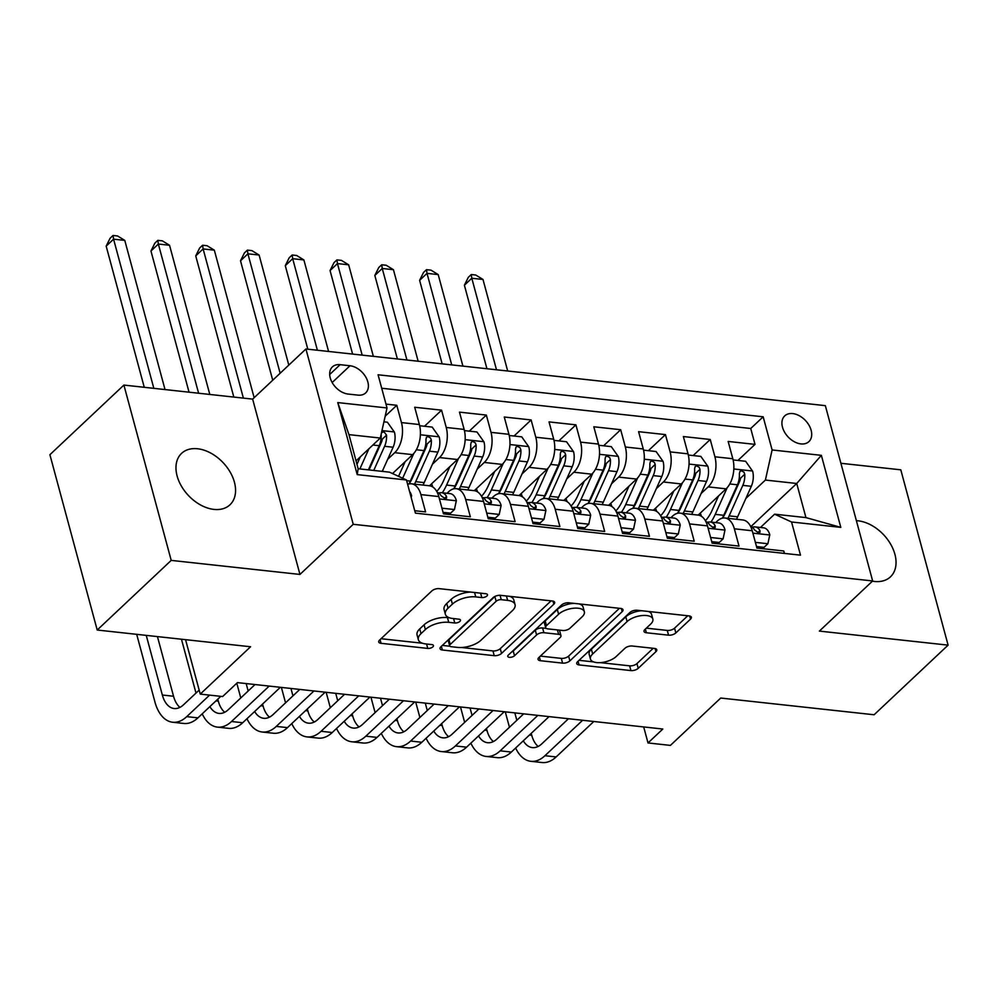 <?xml version="1.0" encoding="UTF-8"?>
<svg xmlns="http://www.w3.org/2000/svg" width="998" height="998" viewBox="0 0 998 998"><rect width="100%" height="100%" fill="white"/><g stroke="black" fill="none" stroke-linecap="round" stroke-linejoin="round"><path stroke-width="1.5" d="M486.912 595.993A3.792 1.734 164.9 0 0 487.498 594.658A3.792 1.734 164.9 0 0 485.876 593.735L439.17 588.645A5.414 2.47 164.9 0 0 431.872 590.903L379.564 640.105A5.414 2.47 164.9 0 0 378.741 642.001A5.414 2.47 164.9 0 0 381.061 643.323L427.755 648.413A3.792 1.734 164.9 0 0 432.87 646.841A3.792 1.734 164.9 0 0 433.456 645.519A3.792 1.734 164.9 0 0 431.822 644.583L425.784 643.935A17.328 7.922 164.9 0 1 418.349 639.693A17.328 7.922 164.9 0 1 421.019 633.643L425.373 629.551A17.328 7.922 164.9 0 1 448.738 622.328L454.776 622.989A3.792 1.734 164.9 0 0 459.891 621.417A3.792 1.734 164.9 0 0 460.477 620.095A3.792 1.734 164.9 0 0 458.843 619.159L452.805 618.498A17.328 7.922 164.9 0 1 445.37 614.269A17.328 7.922 164.9 0 1 448.04 608.219L452.393 604.114A17.328 7.922 164.9 0 1 475.759 596.904L481.809 597.565A3.792 1.734 164.9 0 0 486.912 595.993M872.427 581.173A35.317 23.89 46.7 0 0 874.423 581.46A35.317 23.89 46.7 0 0 890.441 576.856A35.317 23.89 46.7 0 0 890.615 544.122A35.317 23.89 46.7 0 0 858.055 520.806A35.317 23.89 46.7 0 0 856.384 520.682M197.592 448.763A35.317 23.89 46.7 0 0 181.574 453.366A35.317 23.89 46.7 0 0 181.387 486.088A35.317 23.89 46.7 0 0 213.946 509.404A35.317 23.89 46.7 0 0 229.964 504.801A35.317 23.89 46.7 0 0 230.151 472.079A35.317 23.89 46.7 0 0 197.592 448.763M792.724 413.584A17.652 11.939 46.7 0 0 784.715 415.892A17.652 11.939 46.7 0 0 784.615 432.246A17.652 11.939 46.7 0 0 800.907 443.91A17.652 11.939 46.7 0 0 808.916 441.603A17.652 11.939 46.7 0 0 809.004 425.248A17.652 11.939 46.7 0 0 792.724 413.584M668.56 635.177A5.414 2.47 164.9 0 0 675.858 632.919L690.529 619.109A5.414 2.47 164.9 0 0 691.365 617.226A5.414 2.47 164.9 0 0 689.044 615.903L637.173 610.24A5.414 2.47 164.9 0 0 629.875 612.498L577.568 661.711A5.414 2.47 164.9 0 0 576.744 663.595A5.414 2.47 164.9 0 0 579.065 664.918L630.923 670.581A5.414 2.47 164.9 0 0 638.221 668.323L655.948 651.644A5.414 2.47 164.9 0 0 656.784 649.76A5.414 2.47 164.9 0 0 654.463 648.438L632.27 646.018A5.414 2.47 164.9 0 0 624.96 648.263L616.178 656.534A14.483 6.624 164.9 0 1 601.195 662.56A14.483 6.624 164.9 0 1 590.429 659.029A14.483 6.624 164.9 0 1 592.662 653.977L627.093 621.579A14.483 6.624 164.9 0 1 642.076 615.554A14.483 6.624 164.9 0 1 652.842 619.084A14.483 6.624 164.9 0 1 650.609 624.137L644.87 629.538A5.414 2.47 164.9 0 0 644.034 631.435A5.414 2.47 164.9 0 0 646.355 632.757L668.56 635.177L667.275 630.437A5.414 2.47 164.9 0 0 674.573 628.179L687.772 615.766M171.207 560.389L299.949 574.436L252.644 399.125L123.902 385.078L171.207 560.389L97.205 630.025L250.573 646.754L200.249 694.109L222.629 696.542L237.437 682.62L662.822 729.027L648.014 742.949L670.407 745.394L720.731 698.039L874.098 714.768L948.1 645.145L900.795 469.821L840.902 463.284M299.949 574.436L353.23 524.299L872.651 580.961L819.37 631.098L948.1 645.145M553.84 604.202A5.414 2.47 164.9 0 0 554.676 602.318A5.414 2.47 164.9 0 0 552.343 600.996L500.485 595.332A5.414 2.47 164.9 0 0 493.187 597.59L440.879 646.791A5.414 2.47 164.9 0 0 440.043 648.688A5.414 2.47 164.9 0 0 442.376 650.01L494.235 655.674A5.414 2.47 164.9 0 0 501.532 653.416L553.84 604.202L553.004 601.095M568.835 602.792L620.694 608.443A5.414 2.47 164.9 0 1 623.014 609.766A5.414 2.47 164.9 0 1 622.178 611.662L569.883 660.863A5.414 2.47 164.9 0 1 562.585 663.121L540.38 660.701A5.414 2.47 164.9 0 1 538.059 659.379A5.414 2.47 164.9 0 1 538.895 657.495L560.103 637.535A5.414 2.47 164.9 0 0 560.938 635.639A5.414 2.47 164.9 0 0 558.618 634.316L543.898 632.707A5.414 2.47 164.9 0 0 536.587 634.965L514.506 655.748A3.792 1.734 164.9 0 1 510.589 657.32A3.792 1.734 164.9 0 1 507.77 656.397A3.792 1.734 164.9 0 1 508.356 655.075L561.525 605.038A5.414 2.47 164.9 0 1 568.835 602.792M97.205 630.025L49.9 454.701L123.902 385.078M737.921 460.452L755.012 444.372L728.153 441.44L732.819 458.731L714.905 456.785A22.068 12.749 96.2 0 1 708.181 486.874L701.107 493.523M693.148 455.562L710.239 439.482L683.368 436.55L688.034 453.853L670.132 451.894A22.068 12.749 96.2 0 1 663.396 481.984L656.335 488.646M648.376 450.684L665.454 434.604L638.595 431.672L643.261 448.963L625.347 447.017A22.068 12.749 96.2 0 1 618.623 477.106L611.549 483.756M603.59 445.794L620.681 429.714L593.81 426.782L598.488 444.085L580.574 442.126A22.068 12.749 96.2 0 1 573.85 472.216L566.777 478.878M558.818 440.916L575.908 424.836L549.037 421.904L553.703 439.195L535.789 437.236A22.068 12.749 96.2 0 1 529.065 467.338L521.991 473.988M514.032 436.026L531.123 419.946L504.264 417.014L508.93 434.317L491.016 432.359A22.068 12.749 96.2 0 1 484.292 462.448L477.219 469.11M469.26 431.136L486.35 415.068L459.479 412.137L464.145 429.427L446.243 427.468A22.068 12.749 96.2 0 1 439.507 457.571L432.446 464.22M424.487 426.258L441.578 410.178L414.706 407.246L419.372 424.537A22.068 12.749 96.2 0 1 412.648 454.639L392.526 473.563M414.756 510.726L425.56 511.899L420.894 494.609A22.068 12.749 96.2 0 0 411.45 483.805A22.068 12.749 96.2 0 0 407.646 484.367M411.45 483.805L429.365 485.764A22.068 12.749 96.2 0 1 438.808 496.567L443.474 513.858L470.345 516.789L465.667 499.499A22.068 12.749 96.2 0 0 456.223 488.696A22.068 12.749 96.2 0 0 448.713 491.677L447.004 493.299M456.223 488.696L474.137 490.654A22.068 12.749 -83.8 0 1 483.581 501.445L488.247 518.748L515.118 521.68L510.452 504.377A22.068 12.749 96.2 0 0 501.008 493.573A22.068 12.749 96.2 0 0 493.499 496.567L491.777 498.177M501.008 493.573L518.91 495.532A22.068 12.749 -83.8 0 1 528.366 506.335L533.032 523.626L559.89 526.557L555.225 509.267A22.068 12.749 96.2 0 0 545.781 498.464A22.068 12.749 96.2 0 0 538.271 501.458L536.562 503.067M545.781 498.464L563.695 500.422A22.068 12.749 -83.8 0 1 573.139 511.213L577.805 528.516L604.676 531.447L600.01 514.145A22.068 12.749 96.2 0 0 590.554 503.354A22.068 12.749 96.2 0 0 583.044 506.335L581.335 507.945M590.554 503.354L608.468 505.3A22.068 12.749 -83.8 0 1 617.912 516.103L622.577 533.394L649.449 536.325L644.783 519.035A22.068 12.749 96.2 0 0 635.339 508.231A22.068 12.749 96.2 0 0 627.829 511.226L626.12 512.835M635.339 508.231L653.241 510.19A22.068 12.749 -83.8 0 1 662.697 520.993L667.363 538.284L694.221 541.215L689.556 523.913A22.068 12.749 96.2 0 0 680.112 513.122A22.068 12.749 96.2 0 0 672.602 516.103L670.893 517.712M680.112 513.122L698.026 515.068A22.068 12.749 -83.8 0 1 707.47 525.871L712.135 543.162L739.007 546.093L734.341 528.803A22.068 12.749 96.2 0 0 724.885 517.999A22.068 12.749 96.2 0 0 717.387 520.993L715.666 522.603M732.819 458.731A22.068 12.749 -83.8 0 1 726.082 488.833L698.176 515.093M688.034 453.853A22.068 12.749 -83.8 0 1 681.31 483.943L653.403 510.203M643.261 448.963A22.068 12.749 -83.8 0 1 636.537 479.065L608.618 505.325M598.488 444.085A22.068 12.749 -83.8 0 1 591.752 474.175L563.845 500.435M553.703 439.195A22.068 12.749 -83.8 0 1 546.979 469.285L519.072 495.557M508.93 434.317A22.068 12.749 -83.8 0 1 502.206 464.407L474.287 490.667M464.145 429.427A22.068 12.749 -83.8 0 1 457.421 459.517L429.514 485.776M348.077 394.048L357.92 395.121A17.103 11.564 46.7 0 0 365.68 392.9A17.103 11.564 46.7 0 0 365.767 377.044A17.103 11.564 46.7 0 0 349.999 365.755L340.143 364.669A17.103 11.564 46.7 0 0 332.384 366.902A17.103 11.564 46.7 0 0 332.297 382.758A17.103 11.564 46.7 0 0 348.077 394.048M353.23 524.299L305.924 348.988L825.346 405.65L872.651 580.961M755.012 444.372L750.733 428.491L763.171 416.802L378.08 374.786L387.024 407.957L380.3 438.047L356.036 460.876M763.171 416.802L772.115 449.961L821.366 455.338L840.803 527.368L791.551 521.991L800.496 555.162L415.405 513.147L406.46 479.976L357.209 474.611L337.773 402.581L387.024 407.957M385.178 416.216L396.792 405.288L401.458 422.591A22.068 12.749 96.2 0 1 394.734 452.68L387.661 459.329M784.44 553.403L783.779 550.983L756.921 548.052L752.243 530.761A22.068 12.749 -83.8 0 0 742.799 519.958L724.885 517.999M441.578 410.178L446.243 427.468M486.35 415.068L491.016 432.359M531.123 419.946L535.789 437.236M575.908 424.836L580.574 442.126M620.681 429.714L625.347 447.017M665.454 434.604L670.132 451.894M710.239 439.482L714.905 456.785M750.733 428.491L381.71 388.247M396.792 405.288L385.989 404.115M750.908 526.595L796.728 483.481L765.391 480.063L745.88 498.414M380.3 438.047L348.963 434.629L358.157 468.748L389.507 472.166L406.46 479.976M252.644 399.125L305.924 348.988M643.698 726.943L648.014 742.949M185.553 639.668L200.249 694.109M760.451 527.48L774.598 514.182L805.935 517.6L796.728 483.481L821.366 455.338M791.551 521.991L774.598 514.182M765.391 480.063L772.115 449.961M348.963 434.629L337.773 402.581M358.157 468.748L357.209 474.611M840.803 527.368L805.935 517.6M470.557 592.064A17.328 7.922 164.9 0 0 451.121 599.386L452.393 604.114M445.37 614.269L444.085 609.529A17.328 7.922 164.9 0 1 446.755 603.478L451.121 599.386M418.349 639.693L417.064 634.953A17.328 7.922 164.9 0 1 419.734 628.902L424.1 624.81A17.328 7.922 164.9 0 1 447.453 617.587L449.499 617.812M381.049 638.72L422.478 643.236M461.575 647.502L492.962 650.933A5.414 2.47 164.9 0 0 500.26 648.675L551.083 600.846M442.351 645.407L449.948 646.242M501.258 599.686A3.792 1.734 164.9 0 0 496.143 601.27L450.235 644.459A3.792 1.734 164.9 0 0 449.649 645.781A3.792 1.734 164.9 0 0 451.271 646.716L457.645 647.403A17.328 7.922 164.9 0 0 481.011 640.192L512.386 610.664A17.328 7.922 164.9 0 0 515.055 604.613A17.328 7.922 164.9 0 0 507.62 600.384L501.258 599.686L500.073 595.295M495.045 596.367A3.792 1.734 164.9 0 0 494.858 596.53L496.143 601.27M449.649 645.781L448.364 641.04A3.792 1.734 164.9 0 1 448.95 639.718L494.858 596.53M515.055 604.613L513.783 599.873A17.328 7.922 164.9 0 0 509.654 596.33M619.434 608.306L568.598 656.135L569.883 660.863M540.367 656.098L561.3 658.381A5.414 2.47 164.9 0 0 568.598 656.135M560.938 635.639L559.666 630.898A5.414 2.47 164.9 0 0 559.005 630.087M546.293 628.378L542.613 627.979A5.414 2.47 164.9 0 0 535.315 630.225L513.234 651.008L514.506 655.748M511.625 651.993A3.792 1.734 164.9 0 0 513.234 651.008M582.121 616.826A14.483 6.624 164.9 0 0 584.354 611.762A14.483 6.624 164.9 0 0 573.588 608.231A14.483 6.624 164.9 0 0 558.606 614.257L546.467 625.671A5.414 2.47 164.9 0 0 545.632 627.567A5.414 2.47 164.9 0 0 547.964 628.89L562.685 630.486A5.414 2.47 164.9 0 0 569.983 628.241L582.121 616.826M584.354 611.762L583.069 607.021A14.483 6.624 164.9 0 0 579.114 603.915M574.262 603.378A14.483 6.624 164.9 0 0 557.321 609.516L558.606 614.257M545.632 627.567L544.359 622.827A5.414 2.47 164.9 0 1 545.195 620.931L557.321 609.516M646.342 628.154L667.275 630.437M652.842 619.084L651.557 614.344A14.483 6.624 164.9 0 0 648.326 611.462M641.739 610.739A14.483 6.624 164.9 0 0 625.821 616.839L627.093 621.579M590.429 659.029L589.157 654.289A14.483 6.624 164.9 0 1 591.377 649.236L625.821 616.839M600.26 662.635L629.651 665.841A5.414 2.47 164.9 0 0 636.949 663.583L653.203 648.301M579.052 660.327L593.66 661.911M360.353 456.822L356.972 464.357M368.923 448.763L359.879 468.935M383.931 421.83L387.424 422.216L394.447 432.184A14.621 8.446 96.2 0 1 393.1 447.229L382.259 471.38M381.161 434.567A14.621 8.446 96.2 0 1 379.215 445.707L368.387 469.858M373.751 470.445L384.592 446.293A14.621 8.446 -83.8 0 0 386.538 435.153L384.055 431.835L381.51 432.658M386.538 435.153L382.284 439.157A7.448 4.304 96.2 0 1 381.373 442.426L369.035 469.933M165.019 389.557L124.775 240.393L113.572 239.171L106.175 246.132L144.261 387.299M153.829 388.334L113.572 239.171L113.048 235.466L117.527 235.952L124.775 240.393M106.175 246.132L110.092 238.248L113.048 235.466M411.188 497.515L411.588 495.669A14.621 8.446 -83.8 0 0 409.529 491.353M136.689 634.329L154.94 701.993A41.38 23.902 -83.8 0 0 172.654 722.24A41.38 23.902 -83.8 0 0 186.726 716.639L209.592 695.119M172.654 722.24L183.844 723.463A41.38 23.902 -83.8 0 0 197.928 717.861L220.783 696.342M199.163 690.092L183.532 704.788A27.595 15.931 96.2 0 1 174.151 708.53A27.595 15.931 96.2 0 1 162.337 695.02L146.244 635.377M179.939 707.37A27.595 15.931 96.2 0 1 173.54 696.242L157.447 636.599M405.138 461.7L398.589 476.296A35.042 20.234 96.2 0 1 398.564 476.345M413.796 453.441L402.668 478.229M419.671 425.734L432.196 427.094L439.232 437.062A14.621 8.446 96.2 0 1 437.873 452.106L424.187 482.608A42.215 24.389 96.2 0 1 423.015 485.065M414.507 484.142A42.215 24.389 -83.8 0 0 415.679 481.685L429.365 451.183A14.621 8.446 -83.8 0 0 431.311 440.031L430.512 437.947L427.93 436.563L426.483 437.236L425.946 439.444A14.621 8.446 96.2 0 1 423.988 450.597L410.315 481.098A42.215 24.389 96.2 0 1 408.931 483.968M431.311 440.031L427.057 444.035A7.448 4.304 96.2 0 1 426.146 447.304L412.473 477.805A35.042 20.234 96.2 0 1 409.105 483.918M209.805 394.447L169.548 245.271L158.358 244.048L150.96 251.009L189.046 392.177M198.602 393.224L158.358 244.048L157.834 240.343L162.312 240.842L169.548 245.271M150.96 251.009L154.865 243.138L157.834 240.343M449.911 466.59L443.361 481.173A35.042 20.234 96.2 0 1 436.725 491.39M458.569 458.332L446.58 485.053A42.215 24.389 96.2 0 1 442.289 492.775M464.444 430.612L476.969 431.984L484.005 441.952A14.621 8.446 96.2 0 1 482.645 456.997L468.973 487.498A42.215 24.389 96.2 0 1 467.788 489.956M432.845 487.049A35.042 20.234 96.2 0 1 431.66 483.756M459.28 489.032A42.215 24.389 -83.8 0 0 460.465 486.575L474.137 456.074A14.621 8.446 -83.8 0 0 476.096 444.921L475.298 442.838L472.703 441.44L471.268 442.126L470.719 444.335A14.621 8.446 96.2 0 1 468.773 455.487L455.088 485.989A42.215 24.389 96.2 0 1 453.703 488.845M476.096 444.921L471.829 448.925A7.448 4.304 96.2 0 1 470.931 452.194L457.246 482.695A35.042 20.234 96.2 0 1 453.878 488.808M254.141 397.715L214.333 250.161L203.13 248.939L195.733 255.9L233.819 397.067M243.387 398.115L203.13 248.939L202.606 245.234L207.085 245.72L214.333 250.161M195.733 255.9L199.65 248.015L202.606 245.234M494.684 471.48L488.147 486.063A35.042 20.234 96.2 0 1 481.51 496.28M503.341 463.209L491.353 489.943A42.215 24.389 96.2 0 1 487.061 497.665M509.217 435.502L521.754 436.862L528.79 446.83A14.621 8.446 96.2 0 1 527.431 461.874L513.745 492.388A42.215 24.389 96.2 0 1 512.573 494.846M477.618 491.927A35.042 20.234 96.2 0 1 476.445 488.646M504.065 493.91A42.215 24.389 -83.8 0 0 505.238 491.453L518.923 460.951A14.621 8.446 -83.8 0 0 520.869 449.799L520.07 447.715L517.475 446.331L516.041 447.004L515.492 449.212A14.621 8.446 96.2 0 1 513.546 460.365L499.861 490.866A42.215 24.389 96.2 0 1 498.476 493.736M520.869 449.799L516.615 453.816A7.448 4.304 96.2 0 1 515.704 457.072L502.031 487.573A35.042 20.234 96.2 0 1 498.663 493.698M288.796 365.093L259.106 255.039L247.916 253.816L240.506 260.79L272.728 380.213M280.139 373.252L247.916 253.816L247.392 250.111L251.858 250.61L259.106 255.039M240.506 260.79L244.423 252.906L247.392 250.111M539.469 476.358L532.92 490.941A35.042 20.234 96.2 0 1 526.283 501.158M548.127 468.099L536.138 494.821A42.215 24.389 96.2 0 1 531.834 502.543M554.002 440.38L566.527 441.752L573.563 451.72A14.621 8.446 96.2 0 1 572.203 466.765L558.518 497.266A42.215 24.389 96.2 0 1 557.346 499.724M522.391 496.817A35.042 20.234 96.2 0 1 521.218 493.523M548.838 498.8A42.215 24.389 -83.8 0 0 550.01 496.343L563.695 465.841A14.621 8.446 -83.8 0 0 565.654 454.689L564.843 452.605L562.261 451.208L560.814 451.894L560.277 454.102A14.621 8.446 96.2 0 1 558.319 465.255L544.646 495.757A42.215 24.389 96.2 0 1 543.261 498.613M565.654 454.689L561.387 458.693A7.448 4.304 96.2 0 1 560.489 461.962L546.804 492.463A35.042 20.234 96.2 0 1 543.436 498.576M328.579 351.458L303.879 259.929L292.688 258.707L285.291 265.668L307.821 349.188M317.389 350.236L292.688 258.707L292.164 255.001L296.643 255.488L303.879 259.929M285.291 265.668L289.208 257.783L292.164 255.001M441.939 508.182L454.439 509.541L456.36 500.559A14.621 8.446 -83.8 0 0 450.173 493.636L441.665 492.713A14.621 8.446 -83.8 0 0 440.567 492.713L438.546 492.937M443.062 512.348L450.597 513.172L454.439 509.541M202.207 713.832A41.38 23.902 -83.8 0 0 217.427 727.118A41.38 23.902 -83.8 0 0 231.511 721.517L269.173 686.088M217.427 727.118L228.629 728.34A41.38 23.902 -83.8 0 0 242.701 722.739L280.363 687.31M437.224 492.313A14.621 8.446 96.2 0 1 441.153 495.831L445.233 498.663L446.568 498.089L446.53 496.418A14.621 8.446 -83.8 0 0 441.665 492.713M255.026 684.541L228.317 709.678A27.595 15.931 96.2 0 1 218.924 713.408A27.595 15.931 96.2 0 1 209.867 706.621M224.712 712.248A27.595 15.931 96.2 0 1 218.312 701.132L217.789 699.174M181.461 639.219L195.995 693.074M486.712 513.072L499.225 514.432L501.133 505.437A14.621 8.446 -83.8 0 0 494.946 498.526L486.438 497.59A14.621 8.446 -83.8 0 0 485.352 497.603L483.319 497.827M487.847 517.226L495.37 518.049L499.225 514.432M246.98 718.71A41.38 23.902 -83.8 0 0 262.212 732.008A41.38 23.902 -83.8 0 0 276.284 726.407L313.946 690.965M262.212 732.008L273.402 733.231A41.38 23.902 -83.8 0 0 287.486 727.629L325.148 692.188M481.997 497.204A14.621 8.446 96.2 0 1 485.939 500.722L490.006 503.541L491.34 502.967L491.303 501.308A14.621 8.446 -83.8 0 0 486.438 497.59M299.799 689.418L273.09 714.556A27.595 15.931 96.2 0 1 263.709 718.298A27.595 15.931 96.2 0 1 254.64 711.512M269.497 717.138A27.595 15.931 96.2 0 1 263.085 706.01L262.561 704.052M248.165 690.99L246.169 683.568M236.8 683.218L240.768 697.951M531.497 517.95L543.997 519.309L545.918 510.327A14.621 8.446 -83.8 0 0 539.718 503.404L531.21 502.481A14.621 8.446 -83.8 0 0 530.125 502.481L528.092 502.705M532.62 522.116L540.143 522.94L543.997 519.309M291.765 723.6A41.38 23.902 -83.8 0 0 306.985 736.898A41.38 23.902 -83.8 0 0 321.069 731.285L358.731 695.856M306.985 736.898L318.187 738.108A41.38 23.902 -83.8 0 0 332.259 732.507L369.921 697.078M526.782 502.094A14.621 8.446 96.2 0 1 530.711 505.599L534.791 508.431L536.113 507.857L536.088 506.186A14.621 8.446 -83.8 0 0 531.21 502.481M344.584 694.309L317.863 719.446A27.595 15.931 96.2 0 1 308.482 723.176A27.595 15.931 96.2 0 1 299.412 716.389M314.27 722.016A27.595 15.931 96.2 0 1 307.871 710.9L307.334 708.942M292.95 695.868L290.942 688.458M281.386 687.41L285.553 702.841M576.27 522.84L588.77 524.2L590.691 515.217A14.621 8.446 -83.8 0 0 584.504 508.294L575.996 507.358A14.621 8.446 -83.8 0 0 574.898 507.371L572.877 507.595M577.393 526.994L584.928 527.817L588.77 524.2M336.538 728.478A41.38 23.902 -83.8 0 0 351.77 741.776A41.38 23.902 -83.8 0 0 365.842 736.175L403.504 700.733M351.77 741.776L362.96 742.999A41.38 23.902 -83.8 0 0 377.032 737.397L414.694 701.956M571.555 506.972A14.621 8.446 96.2 0 1 575.484 510.489L579.564 513.321L580.898 512.747L580.861 511.076A14.621 8.446 -83.8 0 0 575.996 507.358M389.357 699.199L362.648 724.323A27.595 15.931 96.2 0 1 353.255 728.066A27.595 15.931 96.2 0 1 344.198 721.28M359.055 726.906A27.595 15.931 96.2 0 1 352.643 715.778L352.119 713.82M337.723 700.758L335.727 693.348M326.159 692.3L330.326 707.719M584.242 481.248L577.705 495.831A35.042 20.234 96.2 0 1 571.056 506.048M592.899 472.977L580.911 499.711A42.215 24.389 96.2 0 1 576.619 507.433M598.775 445.27L611.3 446.642L618.336 456.597A14.621 8.446 96.2 0 1 616.976 471.655L603.303 502.156A42.215 24.389 96.2 0 1 602.118 504.614M567.176 501.707A35.042 20.234 96.2 0 1 565.991 498.414M593.623 503.678A42.215 24.389 -83.8 0 0 594.796 501.221L608.481 470.719A14.621 8.446 -83.8 0 0 610.427 459.567L609.628 457.483L607.034 456.098L605.599 456.772L605.05 458.98A14.621 8.446 96.2 0 1 603.104 470.133L589.419 500.634A42.215 24.389 96.2 0 1 588.034 503.503M610.427 459.567L606.16 463.583A7.448 4.304 96.2 0 1 605.262 466.839L591.577 497.341A35.042 20.234 96.2 0 1 588.221 503.466M373.352 356.336L348.664 264.807L337.461 263.597L330.064 270.558L352.606 354.078M362.162 355.113L337.461 263.597L336.937 259.892L341.416 260.378L348.664 264.807M330.064 270.558L333.981 262.674L336.937 259.892M621.055 527.717L633.555 529.077L635.476 520.095A14.621 8.446 -83.8 0 0 629.276 513.172L620.768 512.248A14.621 8.446 -83.8 0 0 619.683 512.248L617.65 512.473M622.178 531.884L629.701 532.707L633.555 529.077M381.323 733.368A41.38 23.902 -83.8 0 0 396.543 746.666A41.38 23.902 -83.8 0 0 410.615 741.052L448.277 705.623M396.543 746.666L407.733 747.889A41.38 23.902 -83.8 0 0 421.817 742.275L459.479 706.846M616.327 511.862A14.621 8.446 96.2 0 1 620.269 515.367L624.336 518.199L625.671 517.625L625.634 515.954A14.621 8.446 -83.8 0 0 620.768 512.248M434.13 704.077L407.421 729.214A27.595 15.931 96.2 0 1 398.04 732.944A27.595 15.931 96.2 0 1 388.971 726.157M403.828 731.796A27.595 15.931 96.2 0 1 397.429 720.668L396.892 718.71M382.508 705.648L380.5 698.226M370.944 697.19L375.098 712.609M629.014 486.126L622.478 500.722A35.042 20.234 96.2 0 1 615.841 510.939M637.685 477.867L625.696 504.589A42.215 24.389 96.2 0 1 621.392 512.311M643.548 450.16L656.085 451.52L663.121 461.488A14.621 8.446 96.2 0 1 661.761 476.533L648.076 507.034A42.215 24.389 96.2 0 1 646.904 509.491M611.949 506.585A35.042 20.234 96.2 0 1 610.776 503.291M638.396 508.568A42.215 24.389 -83.8 0 0 639.568 506.111L653.253 475.609A14.621 8.446 -83.8 0 0 655.199 464.457L654.401 462.373L651.819 460.989L650.372 461.662L649.835 463.87A14.621 8.446 96.2 0 1 647.877 475.023L634.192 505.524A42.215 24.389 96.2 0 1 632.807 508.381M655.199 464.457L650.945 468.461A7.448 4.304 96.2 0 1 650.035 471.73L636.362 502.231A35.042 20.234 96.2 0 1 632.994 508.344M418.137 361.226L393.437 269.697L382.246 268.474L374.836 275.436L397.379 358.956M406.935 360.004L382.246 268.474L381.723 264.769L386.201 265.256L393.437 269.697M374.836 275.436L378.753 267.551L381.723 264.769M665.828 532.608L678.328 533.967L680.249 524.985A14.621 8.446 -83.8 0 0 674.049 518.062L665.541 517.139A14.621 8.446 -83.8 0 0 664.456 517.139L662.423 517.363M666.951 536.762L674.486 537.585L678.328 533.967M426.096 738.246A41.38 23.902 -83.8 0 0 441.316 751.544A41.38 23.902 -83.8 0 0 455.4 745.943L493.062 710.501M441.316 751.544L452.518 752.766A41.38 23.902 -83.8 0 0 466.59 747.165L504.252 711.724M661.113 516.739A14.621 8.446 96.2 0 1 665.042 520.257L669.122 523.089L670.444 522.515L670.419 520.844A14.621 8.446 -83.8 0 0 665.541 517.139M478.915 708.967L452.194 734.091A27.595 15.931 96.2 0 1 442.813 737.834A27.595 15.931 96.2 0 1 433.756 731.047M448.601 736.674A27.595 15.931 96.2 0 1 442.201 725.558L441.677 723.6M427.281 710.526L425.285 703.116M415.717 702.068L419.884 717.487M673.8 491.016L667.25 505.599A35.042 20.234 96.2 0 1 660.614 515.816M682.457 482.745L670.469 509.479A42.215 24.389 96.2 0 1 666.177 517.201M688.333 455.038L700.858 456.41L707.894 466.378A14.621 8.446 96.2 0 1 706.534 481.423L692.861 511.924A42.215 24.389 96.2 0 1 691.676 514.382M656.734 511.475A35.042 20.234 96.2 0 1 655.549 508.182M683.168 513.446A42.215 24.389 -83.8 0 0 684.354 510.988L698.026 480.487A14.621 8.446 -83.8 0 0 699.985 469.347L699.174 467.251L696.592 465.866L695.157 466.54L694.608 468.761A14.621 8.446 96.2 0 1 692.662 479.901L678.977 510.402A42.215 24.389 96.2 0 1 677.592 513.271M699.985 469.347L695.718 473.351A7.448 4.304 96.2 0 1 694.82 476.607L681.135 507.121A35.042 20.234 96.2 0 1 677.767 513.234M462.91 366.104L438.209 274.587L427.019 273.365L419.622 280.326L442.151 363.846M451.72 364.894L427.019 273.365L426.495 269.66L430.974 270.146L438.209 274.587M419.622 280.326L423.539 272.442L426.495 269.66M710.601 537.485L723.101 538.858L725.022 529.863A14.621 8.446 -83.8 0 0 718.834 522.952L710.327 522.016A14.621 8.446 -83.8 0 0 709.229 522.016L707.208 522.253M711.724 541.652L719.259 542.475L723.101 538.858M470.869 743.136A41.38 23.902 -83.8 0 0 486.101 756.434A41.38 23.902 -83.8 0 0 500.173 750.833L537.835 715.391M486.101 756.434L497.291 757.657A41.38 23.902 -83.8 0 0 511.363 752.043L549.037 716.614M705.885 521.63A14.621 8.446 96.2 0 1 709.827 525.135L713.894 527.967L715.229 527.393L715.192 525.721A14.621 8.446 -83.8 0 0 710.327 522.016M523.688 713.844L496.979 738.982A27.595 15.931 96.2 0 1 487.598 742.712A27.595 15.931 96.2 0 1 478.529 735.938M493.386 741.564A27.595 15.931 96.2 0 1 486.974 730.436L486.45 728.478M472.054 715.416L470.058 707.994M460.502 706.958L464.656 722.377M718.572 495.894L712.036 510.489A35.042 20.234 96.2 0 1 705.399 520.707M727.23 487.635L715.242 514.369A42.215 24.389 96.2 0 1 710.95 522.091M733.106 459.928L745.643 461.288L752.667 471.256A14.621 8.446 96.2 0 1 751.319 486.3L737.634 516.802A42.215 24.389 96.2 0 1 736.462 519.259M701.507 516.353A35.042 20.234 96.2 0 1 700.322 513.072M727.954 518.336A42.215 24.389 -83.8 0 0 729.126 515.879L742.811 485.377A14.621 8.446 -83.8 0 0 744.758 474.225L743.959 472.141L741.364 470.757L739.93 471.43L739.381 473.638A14.621 8.446 96.2 0 1 737.435 484.791L723.75 515.292A42.215 24.389 96.2 0 1 722.365 518.149M744.758 474.225L740.504 478.229A7.448 4.304 96.2 0 1 739.593 481.498L725.908 511.999A35.042 20.234 96.2 0 1 722.552 518.112M507.683 370.994L482.995 279.465L471.792 278.242L464.394 285.203L486.937 368.724M496.493 369.771L471.792 278.242L471.268 274.537L475.747 275.024L482.995 279.465M464.394 285.203L468.311 277.332L471.268 274.537M755.386 542.376L767.886 543.735L769.807 534.753A14.621 8.446 -83.8 0 0 763.607 527.83L755.099 526.907A14.621 8.446 -83.8 0 0 754.014 526.907L751.981 527.131M756.509 546.542L764.031 547.353L767.886 543.735M515.654 748.026A41.38 23.902 -83.8 0 0 530.874 761.312A41.38 23.902 -83.8 0 0 544.945 755.711L582.62 720.282M530.874 761.312L542.064 762.534A41.38 23.902 -83.8 0 0 556.148 756.933L593.81 721.492M750.658 526.507A14.621 8.446 96.2 0 1 754.6 530.025L758.68 532.857L760.002 532.283L759.977 530.612A14.621 8.446 -83.8 0 0 755.099 526.907M568.473 718.735L541.752 743.872A27.595 15.931 96.2 0 1 532.371 747.602A27.595 15.931 96.2 0 1 523.301 740.815M538.159 746.442A27.595 15.931 96.2 0 1 531.759 735.326L531.223 733.368M516.839 720.294L514.831 712.884M505.275 711.836L509.442 727.255M726.082 488.833L708.181 486.874M681.31 483.943L663.396 481.984M636.537 479.065L618.623 477.106M591.752 474.175L573.85 472.216M546.979 469.285L529.065 467.338M502.206 464.407L484.292 462.448M457.421 459.517L439.507 457.571M412.648 454.639L394.734 452.68M438.808 496.567L420.894 494.609M752.243 530.761L734.341 528.803M707.47 525.871L689.556 523.913M662.697 520.993L644.783 519.035M617.912 516.103L600.01 514.145M573.139 511.213L555.225 509.267M528.366 506.335L510.452 504.377M483.581 501.445L465.667 499.499M419.372 424.537L401.458 422.591M329.689 374.512L340.143 364.669M332.172 382.521L349.999 365.755M474.574 592.5L475.759 596.904M446.755 603.478L448.04 608.219M453.591 618.585L454.776 622.989M447.453 617.587L448.738 622.328M424.1 624.81L425.373 629.551M419.734 628.902L421.019 633.643M426.57 644.009L427.755 648.413M380.063 639.643L381.061 643.323M480.612 593.161L481.809 597.565M500.26 648.675L501.532 653.416M492.962 650.933L494.235 655.674M441.378 646.33L442.376 650.01M448.95 639.718L450.235 644.459M506.435 595.981L507.62 600.384M621.342 608.555L622.178 611.662M561.3 658.381L562.585 663.121M539.394 657.021L540.38 660.701M557.433 629.913L558.618 634.316M542.613 627.979L543.898 632.707M535.315 630.225L536.587 634.965M545.195 620.931L546.467 625.671M645.369 629.077L646.355 632.757M591.377 649.236L592.662 653.977M655.112 648.538L655.948 651.644M636.949 663.583L638.221 668.323M629.651 665.841L630.923 670.581M578.067 661.237L579.065 664.918M689.693 616.016L690.529 619.109M674.573 628.179L675.858 632.919M394.272 431.934L381.972 430.587M379.215 445.707L372.89 445.021M393.1 447.229L384.592 446.293M410.727 495.806L411.538 495.894M186.726 716.639L197.928 717.861M162.337 695.02L173.54 696.242M439.058 436.812L420.383 434.779M410.315 481.098L406.66 480.699M424.187 482.608L415.679 481.685M423.988 450.597L416.341 449.761M437.873 452.106L429.365 451.183M483.83 441.702L465.168 439.656M455.088 485.989L446.58 485.053M468.973 487.498L460.465 486.575M468.773 455.487L461.126 454.651M482.645 456.997L474.137 456.074M528.616 446.58L509.941 444.547M499.861 490.866L491.353 489.943M513.745 492.388L505.238 491.453M513.546 460.365L505.899 459.529M527.431 461.874L518.923 460.951M573.388 451.47L554.713 449.437M544.646 495.757L536.138 494.821M558.518 497.266L550.01 496.343M558.319 465.255L550.671 464.419M572.203 466.765L563.695 465.841M439.444 498.938L456.311 500.784M231.511 721.517L242.701 722.739M215.98 700.87L218.312 701.132M444.31 498.501L446.53 496.418M484.23 503.828L501.096 505.662M276.284 726.407L287.486 727.629M260.752 705.761L263.085 706.01M489.095 503.391L491.303 501.308M529.002 508.706L545.869 510.552M321.069 731.285L332.259 732.507M305.525 710.638L307.871 710.9M533.868 508.269L536.088 506.186M573.775 513.596L590.641 515.43M365.842 736.175L377.032 737.397M350.31 715.529L352.643 715.778M578.64 513.159L580.861 511.076M618.161 456.348L599.499 454.315M589.419 500.634L580.911 499.711M603.303 502.156L594.796 501.221M603.104 470.133L595.457 469.297M616.976 471.655L608.481 470.719M618.56 518.486L635.427 520.32M410.615 741.052L421.817 742.275M395.083 720.419L397.429 720.668M623.426 518.049L625.634 515.954M662.946 461.238L644.271 459.205M634.192 505.524L625.696 504.589M648.076 507.034L639.568 506.111M647.877 475.023L640.229 474.187M661.761 476.533L653.253 475.609M663.333 523.364L680.199 525.21M455.4 745.943L466.59 747.165M439.856 725.297L442.201 725.558M668.198 522.927L670.419 520.844M707.719 466.116L689.057 464.082M678.977 510.402L670.469 509.479M692.861 511.924L684.354 510.988M692.662 479.901L685.002 479.065M706.534 481.423L698.026 480.487M708.118 528.254L724.985 530.088M500.173 750.833L511.363 752.043M484.641 730.187L486.974 730.436M712.971 527.817L715.192 525.721M752.492 471.006L733.829 468.973M723.75 515.292L715.242 514.369M737.634 516.802L729.126 515.879M737.435 484.791L729.788 483.955M751.319 486.3L742.811 485.377M752.891 533.132L769.757 534.978M544.945 755.711L556.148 756.933M529.414 735.064L531.759 735.326M757.756 532.695L759.977 530.612"/></g></svg>
